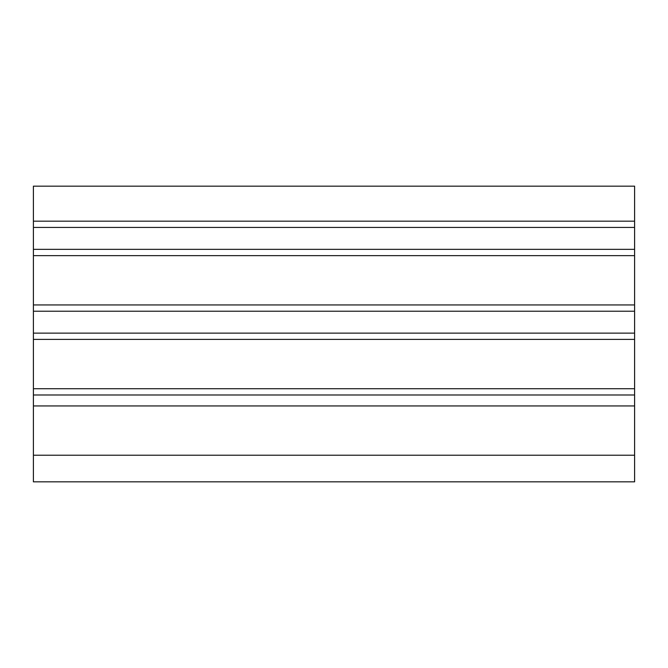 <?xml version="1.0" encoding="UTF-8"?>
<svg xmlns="http://www.w3.org/2000/svg" width="668" height="668" viewBox="0 0 668 668"><rect width="100%" height="100%" fill="white"/><g stroke="black" fill="none" stroke-linecap="round" stroke-linejoin="round"><path stroke-width="1" d="M33.4 455.225L33.4 481.837L634.6 481.837L634.6 186.163L33.4 186.163L33.4 455.225L634.6 455.225M33.4 405.944L634.6 405.944M33.4 394.988L634.6 394.988M33.4 388.718L634.6 388.718M33.4 339.402L634.6 339.402M33.4 333.132L634.6 333.132M33.4 311.213L634.6 311.213M33.4 304.942L634.6 304.942M33.4 255.635L634.6 255.635M33.4 249.356L634.6 249.356M33.4 227.446L634.6 227.446M33.4 221.166L634.6 221.166M33.4 481.837L634.6 481.837"/></g></svg>
